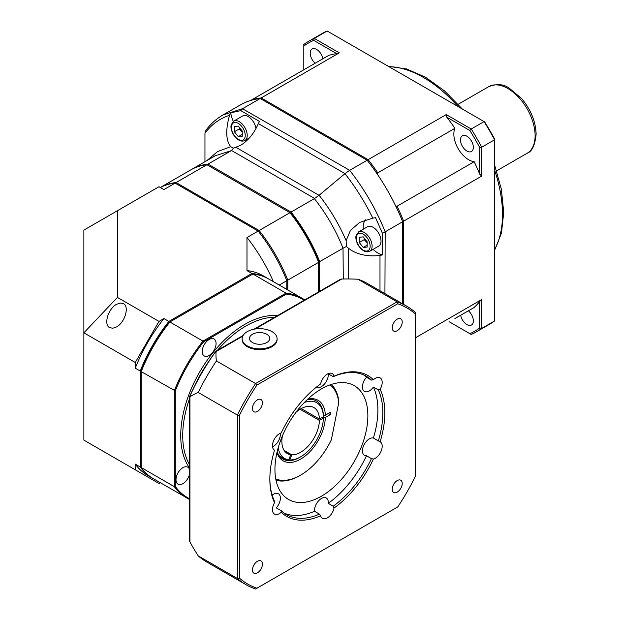 <?xml version="1.0" encoding="UTF-8"?>
<svg xmlns="http://www.w3.org/2000/svg" width="620" height="620" viewBox="0 0 620 620"><rect width="100%" height="100%" fill="white"/><g stroke="black" fill="none" stroke-linecap="round" stroke-linejoin="round"><path stroke-width="0.93" d="M278.054 455.204L287.285 460.528L288.765 459.823L290.741 454.724L284.681 451.228M284.092 450.384L291.772 454.817L289.788 459.916L288.308 460.621L287.757 460.304M304.296 402.558A32.155 18.561 -60 0 1 323.369 416.772L323.369 415.632A33.55 19.367 120 0 0 323.353 415.183L325.337 415.183A34.945 20.181 120 0 0 307.776 399.14M323.167 416.888L323.369 418.143L319.416 420.43L300.049 409.246M307.202 399.683A33.55 19.367 -60 0 1 323.353 415.183M288.765 459.823A32.155 18.561 -60 0 1 278.202 447.756M323.369 418.143A32.155 18.561 -60 0 1 300.638 456.832L299.654 457.405A33.55 19.367 -60 0 1 288.308 460.621A33.55 19.367 -60 0 1 287.285 460.528A33.55 19.367 -60 0 1 277.163 451.716M301.235 408.564L319.416 419.058A26.559 15.337 120 0 0 313.922 407.58A26.559 15.337 120 0 0 296.143 412.13M319.416 419.058L323.369 416.772M282.41 435.914A26.559 15.337 120 0 0 287.362 453.584A26.559 15.337 120 0 0 290.741 454.724M300.638 456.832A32.155 18.561 -60 0 1 289.788 459.916M291.772 454.817A26.559 15.337 120 0 0 319.416 420.43M275.76 478.95A54.521 31.473 -60 0 0 300.646 475.098A54.521 31.473 -60 0 0 331.382 439.696L338.807 402.264L338.419 398.652A55.916 32.286 120 0 0 331.351 384.423M276.016 480.26A55.916 32.286 120 0 0 299.654 475.664L300.646 475.098M325.337 415.183L330.297 412.323L330.297 414.602L325.337 417.469L323.353 417.469M330.297 414.602L328.321 413.463M330.088 384.849A54.521 31.473 -60 0 1 338.807 402.264M276.985 452.484A34.945 20.181 120 0 0 303.761 457.087A34.945 20.181 120 0 0 325.337 417.469M266.786 342.55A10.137 5.851 180 0 1 249.829 339.93A10.137 5.851 180 0 1 262.245 332.762A10.137 5.851 180 0 1 266.786 342.55M271.978 345.89A17.476 10.091 180 0 1 252.937 348.076A17.476 10.091 180 0 1 242.149 338.76A17.476 10.091 180 0 1 259.617 328.67A17.476 10.091 180 0 1 277.094 338.76A17.476 10.091 180 0 1 271.978 345.89M277.094 338.76L277.094 339.558A17.476 10.091 180 0 1 271.978 346.688A17.476 10.091 180 0 1 252.937 348.874A17.476 10.091 180 0 1 242.149 339.558L242.149 338.76M367.172 241.792L367.172 247.062L363.219 247.419L359.267 242.498L359.267 237.228L363.219 236.871L367.172 241.792M358.616 231.888L367.513 226.749A11.183 6.456 60 0 1 376.131 229.749A11.183 6.456 60 0 1 381.013 241.002A11.183 6.456 60 0 1 378.696 246.124L369.799 251.255A11.183 6.456 -120 0 0 372.116 246.14A11.183 6.456 -120 0 0 367.234 234.887A11.183 6.456 -120 0 0 358.616 231.888L356.144 235.406C356.082 235.98 354.826 238.258 358.073 245.047C362.127 250.914 366.033 252.983 369.799 251.255M363.219 247.419L367.172 245.133M364.436 238.39L364.204 239.646L359.267 242.498M364.204 239.646L367.172 242.769M242.273 131.037L242.273 136.307L238.32 136.663L234.368 131.742L234.368 126.472L238.32 126.116L242.273 131.037M233.717 121.133L231.245 124.651C231.175 125.225 229.927 127.503 233.174 134.292C237.22 140.159 241.133 142.228 244.9 140.5A11.183 6.456 -120 0 0 247.217 135.385A11.183 6.456 -120 0 0 242.335 124.132A11.183 6.456 -120 0 0 233.717 121.133L242.614 115.994A11.183 6.456 60 0 1 250.565 118.335A11.183 6.456 60 0 1 255.983 128.557M238.32 136.663L242.273 134.377M239.537 127.635L239.304 128.89L234.368 131.742M239.304 128.89L242.273 132.013M274.939 469.387A65.704 37.936 -60 0 1 303.622 403.271A65.704 37.936 -60 0 1 354.253 385.663A65.704 37.936 -60 0 1 354.253 461.536A65.704 37.936 -60 0 1 288.548 499.464A65.704 37.936 -60 0 1 274.939 469.387M253.991 329.204L340.613 279.194L341.713 279.031A131.138 75.71 0 0 1 357.942 279.225A160.758 92.814 120 0 1 367.559 283.588L406.72 306.195A160.758 92.814 120 0 0 397.102 301.839L255.579 383.548A160.758 92.814 120 0 0 237.383 415.067L237.383 578.491A160.758 92.814 120 0 0 245.962 584.644A160.758 92.814 120 0 0 255.579 589L256.913 588.233A159.363 92.008 -60 0 1 239.359 578.096L239.359 415.47A159.363 92.008 -60 0 1 256.913 385.059L397.746 303.754A159.363 92.008 -60 0 1 415.307 313.89L415.307 476.509A159.363 92.008 -60 0 1 397.746 506.92L256.913 588.233M215.713 351.78L216.078 351.571A131.138 75.71 0 0 0 216.411 360.941L255.579 383.548L256.913 385.059M189.929 396.428L189.557 396.87A153.543 88.652 -60 0 1 215.907 351.238M216.411 360.941A160.758 92.814 120 0 0 198.214 392.46A131.138 75.71 -120 0 0 189.929 396.846L189.557 396.87M189.526 396.746L189.526 540.888L189.929 541.927A131.138 75.71 -120 0 0 198.214 555.884L237.383 578.491L239.359 578.096M397.746 303.754L397.102 301.839L357.942 279.225M239.359 415.47L237.383 415.067L198.214 392.46M274.544 450.205A81.29 46.934 120 0 0 269.847 479.175A81.29 46.934 120 0 0 274.544 502.727A9.788 5.65 -60 0 0 273.397 513.081A9.788 5.65 -60 0 0 274.497 514.104A9.788 5.65 -60 0 0 281.24 512.26A81.29 46.934 120 0 0 320.633 515.778A9.788 5.65 -60 0 0 322.439 518.382A9.788 5.65 -60 0 0 327.329 517.902A9.788 5.65 -60 0 0 334.025 508.043A81.29 46.934 120 0 0 373.418 459.04A9.788 5.65 -60 0 0 381.261 450.81A9.788 5.65 -60 0 0 380.161 441.796A9.788 5.65 -60 0 0 380.122 441.773A81.29 46.934 120 0 0 380.122 389.252A9.788 5.65 -60 0 0 381.261 378.897A9.788 5.65 -60 0 0 380.161 377.882A9.788 5.65 -60 0 0 373.418 379.719A81.29 46.934 120 0 0 334.025 376.201A9.788 5.65 -60 0 0 332.219 373.596A9.788 5.65 -60 0 0 327.329 374.085A9.788 5.65 -60 0 0 320.633 383.935A81.29 46.934 120 0 0 281.24 432.938A9.788 5.65 -60 0 0 273.397 441.177A9.788 5.65 -60 0 0 274.497 450.182A9.788 5.65 -60 0 0 274.544 450.205L273.792 449.632M280.317 433.256A9.788 5.65 -60 0 1 272.537 446.733M397.226 480.578A7.06 4.077 -60 0 1 400.76 480.229A7.06 4.077 -60 0 1 400.76 488.382A7.06 4.077 -60 0 1 393.692 492.466A7.06 4.077 -60 0 1 392.607 486.801A7.06 4.077 -60 0 1 397.226 480.578M392.228 327.81A7.06 4.077 -60 0 1 395.312 320.703A7.06 4.077 -60 0 1 400.76 318.812A7.06 4.077 -60 0 1 400.76 326.965A7.06 4.077 -60 0 1 393.692 331.049A7.06 4.077 -60 0 1 392.228 327.81M257.432 411.401A7.06 4.077 -60 0 1 253.906 411.75A7.06 4.077 -60 0 1 253.906 403.597A7.06 4.077 -60 0 1 260.966 399.52A7.06 4.077 -60 0 1 262.051 405.178A7.06 4.077 -60 0 1 257.432 411.401M262.43 564.169A7.06 4.077 -60 0 1 259.346 571.276A7.06 4.077 -60 0 1 253.906 573.167A7.06 4.077 -60 0 1 253.906 565.014A7.06 4.077 -60 0 1 260.966 560.937A7.06 4.077 -60 0 1 262.43 564.169M274.544 502.727L274.342 500.929A79.887 46.128 -60 0 1 269.855 478.601M272.149 495.117A9.788 5.65 -60 0 1 278.357 493.729A9.788 5.65 -60 0 1 276.28 507.865L281.224 510.725L281.24 512.26M334.025 376.201L333.227 376.704A79.887 46.128 -60 0 1 366.288 376.231A79.887 46.128 -60 0 1 371.458 380.114L373.418 379.719M333.227 376.704L328.282 373.844A9.788 5.65 -60 0 1 324.376 384.144A9.788 5.65 -60 0 1 316.51 387.12A9.788 5.65 -60 0 1 316.456 387.097M380.122 389.252L378.34 389.91A79.887 46.128 -60 0 1 378.34 440.89L380.122 441.773M378.34 389.91L373.395 387.058A9.788 5.65 -60 0 1 364.444 391.406A9.788 5.65 -60 0 1 366.513 377.262L371.458 380.114M373.418 459.04L371.458 458.63A79.887 46.128 -60 0 1 333.227 506.191L334.025 508.043M371.458 458.63L366.513 455.77A9.788 5.65 -60 0 1 364.444 455.32A9.788 5.65 -60 0 1 364.072 444.703A9.788 5.65 -60 0 1 373.395 438.038L378.34 440.89M320.633 515.778L319.463 514.135A79.887 46.128 -60 0 1 286.394 514.608A79.887 46.128 -60 0 1 281.224 510.725M319.463 514.135L314.518 511.283A9.788 5.65 -60 0 1 318.424 500.991A9.788 5.65 -60 0 1 326.291 498.007A9.788 5.65 -60 0 1 328.282 503.339L333.227 506.191M415.307 313.89L415.307 312.348A160.758 92.814 120 0 0 406.72 306.195M198.214 555.884A160.758 92.814 120 0 0 206.801 562.03L245.962 584.644M363.738 374.937A79.887 46.128 -60 0 1 366.513 377.262M314.518 511.283A79.887 46.128 -60 0 1 283.999 513.05M366.513 455.77A79.887 46.128 -60 0 1 328.282 503.339M373.395 387.058A79.887 46.128 -60 0 1 373.395 438.038M189.526 474.269A9.788 5.65 -60 0 1 178.033 484.135A9.788 5.65 -60 0 1 178.033 472.835A9.788 5.65 -60 0 1 187.821 467.186A9.788 5.65 -60 0 1 189.526 469.433M209.157 355.462A9.788 5.65 -60 0 1 204.267 355.95A9.788 5.65 -60 0 1 204.267 344.65A9.788 5.65 -60 0 1 214.047 339.001A9.788 5.65 -60 0 1 215.551 346.844A9.788 5.65 -60 0 1 209.157 355.462M189.526 498.72A114.63 66.177 -60 0 1 175.305 486.483L175.305 390.887L141.205 371.613A115.328 66.588 -60 0 1 169.849 321.989L252.913 274.032A115.328 66.588 -60 0 1 269.049 279.171L302.157 298.29A115.328 66.588 120 0 0 286.029 293.151L252.913 274.032M175.305 486.483L174.313 486.638A115.328 66.588 120 0 0 186.829 498.046A115.328 66.588 120 0 0 189.526 499.457L153.721 478.927A115.328 66.588 -60 0 1 141.205 467.526L174.313 486.638L174.313 390.732A115.328 66.588 120 0 1 202.965 341.108L203.593 341.884L286.386 294.082L286.029 293.151L202.965 341.108L169.849 321.989L169.136 322.4L169.849 321.989M141.205 467.526L141.205 370.783A113.933 65.774 -60 0 1 169.136 322.4M141.205 370.783L141.205 371.613M160.34 187.504A115.328 66.588 60 0 1 175.088 183.125L258.153 231.074A115.328 66.588 60 0 1 286.804 280.705L286.804 289.424M268.553 278.892A115.328 66.588 120 0 0 268.057 278.605L263.113 275.745A115.328 66.588 120 0 0 246.985 270.607L246.985 237.522A115.328 66.588 60 0 1 273.366 281.666M160.309 482.724L158.991 483.484L135.268 469.789L135.268 464.101L140.213 466.953A115.328 66.588 120 0 0 152.729 478.353A115.328 66.588 120 0 0 153.225 478.64M106.741 453.321L123.442 462.962M109.608 327.624C103.416 324.671 108.159 308.729 116.529 304.342L120.272 303.041L123.442 303.653C129.634 306.598 124.899 322.547 116.529 326.934L112.778 328.236L109.608 327.624M135.268 368.187L135.268 362.499L158.991 321.408L163.92 318.564A115.328 66.588 120 0 0 135.268 368.187L140.213 371.039L140.213 466.953M268.057 278.605A115.328 66.588 120 0 0 251.922 273.459L246.985 270.607M163.92 318.564L168.865 321.416A115.328 66.588 120 0 0 140.213 371.039M135.268 464.101A115.328 66.588 120 0 0 147.785 475.501L152.729 478.353M158.991 321.408L117.42 297.406L117.42 210.73L83.871 230.097L83.871 332.824L135.268 362.499M117.42 297.406L83.871 332.824L83.871 440.115L135.268 469.789M251.922 273.459L168.865 321.416M175.088 183.125L163.92 189.573L158.991 186.728L117.42 210.73M286.804 280.705L279.248 285.06M246.985 237.522L258.153 231.074M403.643 304.42L403.643 221.154L481.732 176.072L481.732 147.211A167.749 96.852 -120 0 0 471.223 129.014L484.073 121.598A167.749 96.852 60 0 1 494.582 139.787L481.732 147.211L479.756 147.638L479.756 174.212A146.777 84.746 -120 0 0 474.168 161.696L397.071 206.212A20.971 12.105 60 0 1 395.684 205.964M377.317 174.15A20.971 12.105 60 0 1 377.797 172.833A146.777 84.746 -120 0 0 368.14 159.666L261.221 97.937A146.777 84.746 -120 0 0 251.557 99.944L328.662 55.436A146.777 84.746 -120 0 1 336.707 53.63L339.31 52.855L314.309 38.417A167.749 96.852 -120 0 0 308.892 41.168A167.749 96.852 -120 0 0 303.808 44.485L303.808 46.058A166.354 96.046 60 0 1 313.697 40.347L336.707 53.63M367.404 160.565L368.14 159.666L446.229 114.584L471.223 129.014L469.859 130.51A166.354 96.046 60 0 1 479.756 147.638M308.892 41.168L321.741 33.743A167.749 96.852 60 0 1 327.159 31L484.685 121.946A166.354 96.046 -120 0 1 494.582 139.082L494.582 320.982A167.749 96.852 60 0 1 489.49 324.299L476.64 331.716A167.749 96.852 -120 0 0 481.732 328.399L494.582 320.982M327.159 31L314.309 38.417L313.697 40.347M339.31 52.855L261.221 97.937L260.857 98.874M402.496 221.34L403.643 221.154A146.777 84.746 -120 0 0 397.071 206.212L396.296 207.227M481.732 176.072L479.756 174.212M250.573 100.517L251.596 100.215M376.526 172.988L377.797 172.833L454.894 128.317A146.777 84.746 -120 0 0 446.85 117.227L446.229 114.584M474.168 161.696A20.971 12.105 60 0 1 458.18 148.676A20.971 12.105 60 0 1 454.894 128.317M315.154 63.232A9.083 5.247 60 0 1 310.457 55.319A9.083 5.247 60 0 1 312.1 49.003A9.083 5.247 60 0 1 316.642 49.453A9.083 5.247 60 0 1 322.888 58.76M468.402 310.791A9.083 5.247 60 0 1 473.099 318.703A9.083 5.247 60 0 1 471.456 325.019A9.083 5.247 60 0 1 466.914 324.57A9.083 5.247 60 0 1 460.668 315.262M473.339 147.343A9.083 5.247 60 0 1 471.456 151.497A9.083 5.247 60 0 1 462.373 146.25A9.083 5.247 60 0 1 462.373 135.764A9.083 5.247 60 0 1 469.371 138.198A9.083 5.247 60 0 1 473.339 147.343M454.894 318.587L474.168 307.466A146.777 84.746 -120 0 0 479.756 301.397L479.756 327.964A166.354 96.046 60 0 1 469.859 333.676L471.223 334.467A167.749 96.852 -120 0 0 476.64 331.716M446.85 117.227L469.859 130.51M469.859 333.676L449.314 321.811M479.756 327.964L481.732 328.399L481.732 299.53L479.756 301.397M303.808 69.781L303.808 46.058M415.307 337.885L481.732 299.53M230.749 112.786L240.824 110.647L259.517 121.435L258.346 123.589L345.014 173.623L319.037 195.316L314.371 198.617C326.329 213.768 335.885 230.307 343.023 248.24L343.271 279M344.96 173.67C355.733 187.395 365.01 202.205 372.783 218.116L375.55 217.69L382.439 233.298L382.439 254.89A20.971 12.105 60 0 1 373.132 249.333M382.439 254.89L379.99 255.463C366.699 256.851 356.105 254.378 348.215 248.054L346.317 246.535L346.138 240.645L350.401 230.446L359.592 222.433L372.783 218.116M346.138 240.645C339.07 224.277 330.057 209.157 319.091 195.269M258.346 123.589C254.107 133.409 248.163 140.67 240.506 145.375L233.515 148.133L230.725 146.723C225.858 140.422 225.463 129.944 229.54 115.281C219.643 118.536 211.451 124.519 204.956 133.215L204.956 161.704M230.725 146.731L217.612 151.536L206.933 160.565M402.651 221.728L385.175 231.818C376.247 209.645 364.413 189.147 349.672 170.322L367.149 160.239A146.777 84.746 60 0 1 402.651 221.728L402.651 303.846M240.824 110.647L242.753 108.593L222.812 115.08L240.297 104.982A146.777 84.746 60 0 1 260.229 98.502L367.149 160.239M349.672 170.322L242.521 108.748M260.229 98.502L242.753 108.593M233.314 121.388A20.971 12.105 60 0 1 230.741 112.77L229.54 115.281M345.014 173.623L349.417 170.461M384.927 293.617L385.175 231.818M384.927 231.973L382.439 233.298M363.274 229.199A20.971 12.105 60 0 1 365.358 219.79M204.956 133.153L206.026 130.13M231.314 150.66L208.01 164.114A115.328 66.588 -120 0 0 191.875 169.26L215.179 155.798L231.314 150.66L233.515 148.133M346.317 246.535L343.271 248.085M191.875 169.26A115.328 66.588 -120 0 0 191.332 169.578M319.719 291.26L319.719 261.694A115.328 66.588 -120 0 0 291.067 212.071L314.371 198.617M343.023 248.24L319.525 261.725L319.525 291.377M291.067 212.071L208.01 164.114L291.067 212.071M290.943 212.226A115.188 66.503 60 0 1 319.525 261.725M195.54 167.563A115.188 66.503 60 0 1 207.933 164.308M287.788 289.997L287.788 280.132A115.328 66.588 -120 0 0 259.137 230.508L289.982 212.699L290.695 213.117A113.933 65.774 60 0 1 318.634 261.501L318.634 291.888M258.408 231.407L259.137 230.508L176.08 182.551A115.328 66.588 -120 0 0 160.309 187.488L190.79 169.888A115.328 66.588 60 0 1 206.917 164.742L176.08 182.551L175.724 183.489M206.917 164.742L289.982 212.699A115.328 66.588 60 0 1 318.634 262.322L287.788 280.132L286.649 280.31M318.634 261.501L318.634 262.322M290.695 213.117L289.982 212.699M527.147 153.249C532.014 151.559 535.014 145.22 536.13 134.222C535.719 121.605 530.89 109.725 521.66 98.58L509.129 88.087C503.595 84.056 496.783 83.584 488.7 86.66A38.44 22.196 60 0 1 518.328 96.96A38.44 22.196 60 0 1 535.107 135.648A38.44 22.196 60 0 1 527.147 153.249L496.62 170.872M370.14 246.14A9.788 5.65 60 0 1 359.763 247.062A9.788 5.65 60 0 1 359.763 233.228A9.788 5.65 60 0 1 370.14 246.14M245.241 135.385A9.788 5.65 60 0 1 234.856 136.307A9.788 5.65 60 0 1 234.856 122.473A9.788 5.65 60 0 1 245.241 135.385M216.078 351.571L242.722 336.187M255.169 329.003L341.713 279.031M189.929 541.927L189.929 396.846M189.526 464.582A89.466 51.654 -60 0 1 189.526 398.652M194.494 386.306A89.466 51.654 -60 0 1 209.219 360.794M217.434 350.315A89.466 51.654 -60 0 1 274.521 317.355M277.419 315.681A90.861 52.46 120 0 0 199.555 372.225A90.861 52.46 120 0 0 189.526 467.922M286.386 294.082A114.63 66.177 -60 0 1 304.094 300.281M175.305 390.887A114.63 66.177 -60 0 1 203.593 341.884M304.73 299.91A115.328 66.588 120 0 0 302.157 298.29L304.73 299.91M388.942 66.665A111.833 64.565 60 0 1 423.406 77.438A111.833 64.565 60 0 1 457.878 106.469M494.582 170.035A111.833 64.565 60 0 1 494.582 249.643M348.215 278.969L348.215 248.054M379.99 255.463L379.99 290.764M319.037 195.316L236.042 147.397M314.635 198.478L231.547 150.513M488.7 86.66L458.18 104.292M244.9 140.5L249.488 137.857M215.776 351.269L243.079 335.505M215.713 351.331C205.491 365.567 196.765 380.68 189.542 396.661M494.582 250.364L501.456 233.136L503.711 212.389L501.363 189.232L494.582 164.928M462.303 109.027L444.517 90.892L425.506 77.229L406.542 68.928L388.314 66.309M205.856 130.355C210.591 123.977 216.24 118.885 222.812 115.08"/></g></svg>

